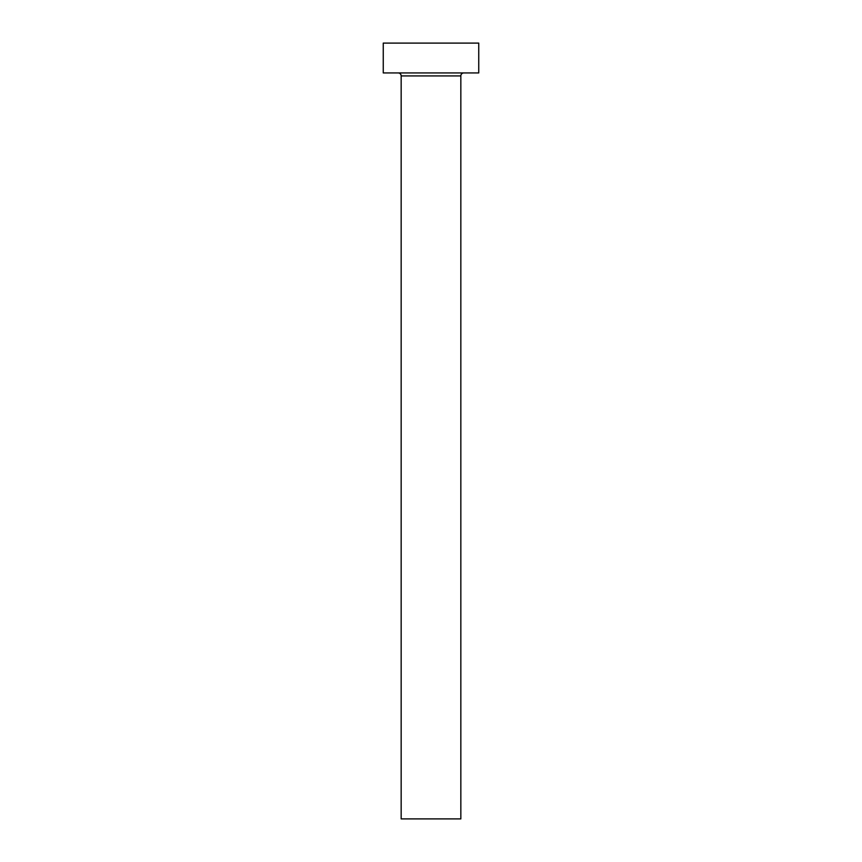 <?xml version="1.0" encoding="UTF-8"?>
<svg xmlns="http://www.w3.org/2000/svg" width="862" height="862" viewBox="0 0 862 862"><rect width="100%" height="100%" fill="white"/><g stroke="black" fill="none" stroke-linecap="round" stroke-linejoin="round"><path stroke-width="1.29" d="M460.836 75.921L401.164 75.921L401.164 818.9L460.836 818.9L460.836 75.921A2.985 2.985 0 0 1 463.821 72.936M401.164 75.921A2.985 2.985 0 0 0 398.179 72.936M478.744 72.936L383.256 72.936L383.256 43.1L478.744 43.1L478.744 72.936"/></g></svg>
